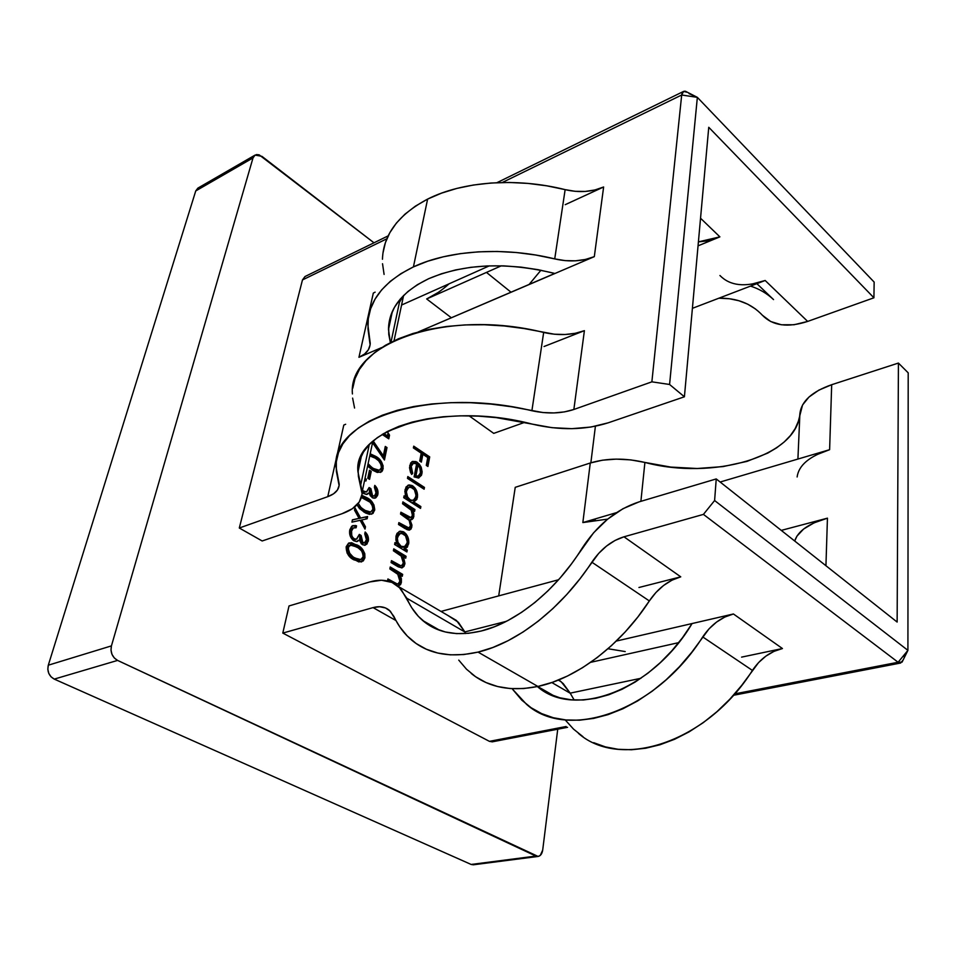 <?xml version="1.0" encoding="UTF-8"?>
<svg xmlns="http://www.w3.org/2000/svg" width="956" height="956" viewBox="0 0 956 956"><rect width="100%" height="100%" fill="white"/><g stroke="black" fill="none" stroke-linecap="round" stroke-linejoin="round"><path stroke-width="1.43" d="M447.97 615.509L458.378 622.284L464.927 632.012L406.802 598.217L398.7 586.673C390.944 580.196 381.301 578.619 369.781 581.953L289.011 605.961L369.781 581.953L381.528 580.244L392.008 582.443L400.612 588.514L411.881 607.956L418.358 616.357L426.149 623.252L435.195 628.51L445.377 631.988L456.574 633.613L468.631 633.29L481.358 630.984C457.111 636.648 437.537 633.147 422.648 620.48C415.86 614.588 410.578 607.168 406.802 598.217L464.927 632.012L465.644 633.541L464.879 631.916L506.429 621.316L464.879 631.916L456.466 620.48L447.982 615.509M458.76 660.118L466.492 669.2L475.61 676.728L486.007 682.548L497.598 686.528L510.217 688.559L523.709 688.547L537.905 686.456L552.592 682.261L567.553 675.988L582.539 667.694L597.309 657.489L611.601 645.503L625.2 631.94L637.855 617.002L649.339 600.942L591.848 562.188C561.734 608.327 516.885 643.053 478.048 652.1L537.905 686.456C576.564 678.425 620.444 645.42 649.339 600.942L655.9 592.529L663.572 585.478L671.996 580.149L680.756 576.838L623.981 536.806L703.425 514.388L898.102 662.257L734.65 693.889L898.102 662.257L703.425 514.388L623.981 536.806L615.114 540.415L606.522 546.055L598.635 553.44L579.922 578.87L566.848 594.429L552.879 608.602L538.24 621.173L523.183 631.94L507.971 640.747L492.842 647.487L478.048 652.1L463.815 654.537L450.336 654.848L437.8 653.056L426.364 649.243L416.171 643.543L407.304 636.063L399.859 626.969L390.347 611.231L385.507 607.944L379.651 606.725L373.091 607.61L395.951 620.528L373.091 607.61L282.797 633.087L489.424 741.354L492.364 741.82M390.371 342.571L388.495 329.521C388.745 308.525 402.129 291.592 428.658 278.71L417.425 284.673L407.913 291.52L400.217 299.132L394.434 307.366L390.586 316.078L388.71 325.112L388.757 334.349L390.371 342.571M400.086 299.288L390.968 342.272L400.086 299.288M382.95 253.113L385.388 242.693L389.869 232.631L396.382 223.083L404.914 214.216L415.358 206.173L427.619 199.099L413.422 266.903C383.535 281.733 368.347 301.021 367.857 324.741L370.235 343.264C369.984 349.406 366.22 354.09 358.942 357.305L381.719 347.566L358.942 357.305L373.318 293.074L358.942 357.305L364.559 354.031L368.347 349.812L370.115 344.853L367.988 329.067L368.275 318.802L370.629 308.752L375.087 299.061L381.659 289.871L390.287 281.351L400.923 273.655L413.422 266.903L427.643 261.239L443.381 256.782L460.41 253.627L478.466 251.834L497.24 251.464L516.431 252.527L535.707 255.025L554.731 258.897L565.139 189.635C516.336 177.302 462.405 181.401 427.619 199.099L413.422 266.903C448.95 250.03 504.398 246.505 554.731 258.897L565.104 260.618L575.5 260.821L585.395 259.47L594.309 256.65L603.63 186.982L565.211 204.68L603.63 186.982L594.309 256.65L554.946 273.488L594.309 256.65C582.407 261.43 569.214 262.171 554.731 258.897L565.139 189.635L575.213 191.32L585.311 191.439L594.943 189.969L603.63 186.982C592.027 192.013 579.193 192.897 565.139 189.635L546.689 185.811L527.975 183.409L509.333 182.465L491.073 183.014L473.495 185.01L456.896 188.404L441.517 193.136L427.619 199.099C398.329 214.658 383.272 234.71 382.46 259.255M773.535 299.587L756.877 283.657L773.535 299.587C766.963 293.396 759.279 288.903 750.484 286.107M473.363 864.786L471.141 864.451L535.91 856.074L471.141 864.451L54.253 679.107L117.588 660.417L538.097 856.445C540.57 855.919 542.1 853.792 542.697 850.063L557.73 729.201L542.697 850.063L540.271 855.417L538.18 856.433L535.91 856.074L117.588 660.417L114.326 658.003L112.007 654.394L110.992 650.128L111.434 645.886L253.017 157.907L254.32 155.673L256.471 154.585L259.148 154.836L373.987 242.8L261.944 156.354L255.085 155.087L253.017 157.907L111.434 645.886L48.302 665.197L195.741 190.937L253.017 157.907L195.741 190.937L197.964 188.081M595.409 426.233L590.856 462.812L595.409 426.233M366.53 540.068L365.264 542.554L362.515 542.506L361.021 539.387L361.141 535.491L359.337 534.392L356.815 538.993L354.652 539.065L352.704 537.403L351.736 535.36L351.581 531.034L353.314 527.987L356.122 527.772L356.528 525.836L355.25 525.477L351.712 526.23L349.753 529.899L350.219 536.101L352.788 540.02L356.361 541.598L359.36 540.009L361.416 543.916L364.427 545.267L366.949 544.072L368.49 539.925L367.94 536.137L365.168 532.002L364.762 533.926L366.65 539.292L364.475 543.008L362.874 542.769L361.141 535.491L359.337 534.392L356.469 539.124L354.186 538.826C351.808 536.818 350.948 534.225 351.581 531.034L353.314 527.987L356.122 527.772L356.528 525.836L352.884 525.585L349.753 529.899C349.024 534.512 350.422 538.168 353.923 540.869L357.353 541.455L359.36 540.009L362.467 544.717L365.383 545.123L368.335 541.12C368.837 537.535 367.785 534.488 365.168 532.002L364.762 533.926L366.53 540.068M371.705 514.185L363.973 512.105L357.006 504.828L359.528 508.616L365.527 513.002L369.47 514.376L373.031 513.42L374.752 509.488L373.892 504.816L369.96 499.845L361.954 495.399L366.973 497.729L365.706 498.172L366.973 497.729C372.004 500.191 374.549 504.421 374.609 510.444L373.342 510.863L374.609 510.444L371.609 514.22M369.47 470.256L367.797 478.227L369.566 479.35L371.227 471.38L369.47 470.256L367.797 478.227L369.566 479.35L371.227 471.38L369.47 470.256M385.28 446.44L383.356 455.797L373.163 440.943L383.356 455.797L382.101 456.251L383.356 455.797L385.28 446.44L387.001 447.575L385.28 446.44M372.541 442.676L384.443 460.003L387.001 447.575L385.746 448.029L387.001 447.575L384.443 460.003L372.541 442.676M400.098 579.085L400.086 582.813L398.09 586.136L400.564 584.594L401.365 582.431L401.377 578.667L400.062 574.986L402.285 576.301L402.655 574.377L390.227 567.004L389.857 568.94L398.27 574.592L399.62 577.269L399.907 581.2L398.807 583.507L397.254 583.961L387.909 578.954L387.527 580.913L387.909 578.954L393.8 582.419L392.689 582.742L393.8 582.419L396.692 583.853L395.414 584.224L398.114 583.889L395.425 584.236M407.256 550.059L404.997 548.684L407.387 547.107L408.845 542.339L407.913 537.188L406.228 534.153L403.289 531.703L400.122 531.189L397.063 533.329L395.999 536.137L395.892 539.985L397.122 543.88L394.983 542.578L394.613 544.478L406.898 551.959L407.256 550.059L405.822 551.301L407.256 550.059L404.997 548.684L408.654 543.964C409.228 538.897 407.65 534.93 403.922 532.05L399.692 531.297L395.999 536.137L397.122 543.88L394.983 542.578L394.613 544.478L406.898 551.959L407.256 550.059M420.867 506.572L413.769 502.031L416.935 499.283L417.533 494.395L415.035 488.026L412.156 485.54L409.06 484.943L406.085 486.927L404.842 491.42L406.157 497.18L404.077 495.841L403.719 497.682L420.52 508.401L420.867 506.572L419.469 507.732L420.867 506.572L413.769 502.031L417.414 497.634C417.975 492.734 416.434 488.827 412.777 485.911L408.427 485.098L405.045 489.603L406.157 497.18L404.077 495.841L403.719 497.682L420.52 508.401L420.867 506.572M413.374 463.254L409.993 466.719L413.231 463.313L416.625 463.839L414.115 476.901L418.525 478L421.5 475.24L422.146 471.929L421.249 467.376L419.242 464.042L416.039 461.593L412.514 461.425L410.698 462.919L409.515 467.723L410.542 472.36L411.701 474.451L412.693 473.304L411.271 469.814L411.235 466.277L409.993 466.719L411.45 473.746L412.693 473.304L411.235 466.277L413.422 463.242L416.625 463.839L414.115 476.901L418.967 477.857L421.955 473.638L420.855 466.516L417.246 462.238L412.514 461.425L409.73 465.536L411.701 474.451L412.693 473.304L411.343 473.865L410.016 470.256M305.095 276.487L302.466 279.941L239.299 528.011L262.171 540.976L239.299 528.011L302.466 279.941L386.857 238.785L302.466 279.941L305 276.535L388.184 235.857M469.085 415.824L493.738 433.379L469.085 415.824M567.589 727.301L492.28 741.832L489.424 741.354L566.155 726.5L489.424 741.354L282.797 633.087L289.011 605.961L282.797 633.087L373.091 607.61C379.544 605.853 384.957 606.737 389.319 610.287L393.896 616.429C398.329 625.977 404.316 633.924 411.869 640.269C428.742 654.227 450.814 658.158 478.048 652.1L537.905 686.456C510.791 691.821 488.552 687.483 471.2 673.43M797.125 476.972C798.714 465.225 809.541 456.132 829.617 449.69L720.143 482.027L829.617 449.69L831.684 384.706L818.838 390.144L808.955 397.063L802.55 404.997L798.391 421.166L795.213 428.539L790.457 435.506L784.219 441.959L776.619 447.838L767.788 453.072L747.006 461.39L723.071 466.588L697.223 468.5L670.754 467.078L630.697 459.884L616.25 459.119L602.483 460.183L590.27 463.003L515.236 487.333L498.697 595.887L515.236 487.333L590.27 463.003L582.849 522.574L616.453 512.643L582.849 522.574L607.681 519.108M413.733 446.165L413.386 447.934L421.226 453.18L419.72 461.031L421.369 462.118L422.863 454.279L427.762 457.565L426.28 465.393L427.918 466.48L429.71 456.896L413.733 446.165L413.386 447.934L421.226 453.18L419.72 461.031L421.369 462.118L422.863 454.279L427.762 457.565L426.28 465.393L427.918 466.48L429.71 456.896L413.733 446.165M407.818 476.566L407.471 478.382L424.117 489.209L424.452 487.417L407.818 476.566L407.471 478.382L424.117 489.209L424.452 487.417L407.818 476.566M402.894 501.888L402.536 503.74L411.259 510.229L412.406 515.439L411.654 517.065L410.255 517.626L400.887 512.213L400.528 514.065L409.156 520.327L410.435 525.788L409.765 527.377L408.116 528.011L398.867 522.609L398.497 524.486L407.16 529.696L409.204 530.114L411.116 528.931L411.976 525.179L409.993 519.658L411.916 519.574L413.315 518.164L413.912 514.101L412.502 510.05L414.581 511.376L414.928 509.536L402.894 501.888L402.536 503.74L407.626 506.967C410.853 508.592 412.454 511.412 412.406 515.439L410.913 517.555L400.887 512.213L400.528 514.065L405.26 517.041C408.714 518.63 410.435 521.546 410.435 525.788L408.929 527.963L398.867 522.609L398.497 524.486L405.117 528.596L409.706 530.006L411.857 527.031L409.993 519.658L411.761 519.634L413.817 516.682L413.793 513.205L412.502 510.05L414.581 511.376L414.928 509.536L402.894 501.888M393.764 548.852L393.394 550.764L401.735 556.464L403.074 559.129L403.36 563.012L402.273 565.283L400.731 565.713L391.47 560.646L391.088 562.57L398.341 566.872L401.95 567.852L404.006 566.382L404.938 563.371L403.504 556.87L405.714 558.208L406.073 556.296L393.764 548.852L393.394 550.764L401.114 555.759L403.36 563.012L401.628 565.641L400.17 565.594L391.47 560.646L391.088 562.57L397.445 566.37L402.237 567.792L404.806 564.255L403.504 556.87L405.714 558.208L406.073 556.296L393.764 548.852M388.076 432.841L387.443 435.912L383.774 433.462L387.443 435.912L386.2 436.378L387.443 435.912L388.076 432.841L389.534 435.159L388.076 432.841M382.161 434.43L388.781 438.84L389.534 435.159L388.291 435.625L389.534 435.159L388.781 438.84L382.161 434.43M368.359 466.695L372.709 470.233L377.309 472.455L381.575 471.786L382.543 470.567L383.141 465.871L381.169 461.27L375.612 456.311L370.199 453.789L375.612 456.311L374.358 456.777L375.612 456.311C380.536 458.844 383.033 463.051 383.117 468.918L381.862 469.372L383.117 468.918L380.464 472.419L372.709 470.233L367.654 465.871M362.742 492.782L366.22 494.419L369.147 492.973L370.283 495.734L373.151 498.1L375.839 497.777L377.608 495.435L377.512 489.496L374.788 485.385L374.405 487.249L376.282 491.731L374.907 495.638L373.21 496.056L371.908 495.184L370.761 492.424L370.88 488.635L369.112 487.524L366.662 491.91L363.328 491.049M362.647 490.225L364.093 491.659L362.826 492.101L366.471 491.982L362.826 492.101L363.83 492.519M364.511 480.772L365.957 480.988L365.73 478.896M365.24 480.832L365.957 480.988L366.351 479.123L365.108 478.729M360.615 518.033L354.963 507.803L354.485 510.086L359.062 518.367L352.417 519.813L351.928 522.119L360.137 520.315L365.001 529.11L365.479 526.816L361.691 519.968L367.14 518.773L367.606 516.503L359.348 518.451L367.606 516.503L360.615 518.033L354.963 507.803L354.485 510.086L359.062 518.367L352.417 519.813L351.928 522.119L360.137 520.315L365.001 529.11L365.479 526.816L361.691 519.968L367.14 518.773L367.606 516.503L366.339 516.921L365.897 519.048L366.339 516.921L360.615 518.033M346.18 546.736L347.052 552.998L350.912 557.766L358.823 561.925L363.292 560.921L364.917 557.802L364.774 553.667L362.921 549.855L360.173 547.047L351.665 542.697L348.593 543.128L346.18 546.736C346.18 553.046 348.797 557.432 354.007 559.881L361.703 561.829L364.917 557.802C364.869 551.6 362.264 547.334 357.114 544.98L349.203 542.877L346.18 546.736M638.955 587.498L680.756 576.838L638.955 587.498M733.431 613.979L616.309 641.07L733.431 613.979L724.803 617.038L716.546 622.081L709.053 628.821L691.642 652.41L679.381 666.774L666.153 679.776L652.171 691.224L637.688 700.915L622.942 708.743L608.171 714.598L593.616 718.422L579.491 720.203L566 719.964L553.333 717.741L541.646 713.618L531.094 707.715L521.785 700.15L512.081 688.678L526.601 704.393C567.577 741.199 655.278 711.957 702.72 636.923C710.929 624.806 721.159 617.158 733.431 613.979L782.45 648.538L733.431 613.979M570.194 693.148L640.926 678.282L570.194 693.148L561.208 681.795L558.722 679.931L563.227 683.612L570.194 693.148M578.44 733.372C620.217 770.118 706.807 742.943 752.408 670.419C760.331 658.708 770.333 651.418 782.45 648.538L741.593 657.13L782.45 648.538L773.954 651.371L765.852 656.151L758.55 662.604L741.713 685.38L729.822 699.206L716.94 711.694L703.281 722.64L689.085 731.878L674.577 739.287L659.999 744.76L645.587 748.249L631.546 749.755L618.102 749.289L605.423 746.899L593.676 742.669M551.708 695.012L552.305 694.893L551.708 695.012M897.134 622.057L716.235 478.932L639.11 501.864L716.235 478.932L714.61 500.526L703.425 514.388L714.61 500.526L716.235 478.932L897.134 622.057L898.425 363.065L897.134 622.057M558.579 579.742L441.015 611.434L558.579 579.742M678.7 642.635L590.689 662.317L678.7 642.635M352.417 393.944C347.685 344.256 445.126 307.832 543.665 332.461L531.895 410.733L543.665 332.461C558.615 335.759 572.202 335.162 584.403 330.668L573.863 409.479C561.327 413.637 547.334 414.056 531.895 410.733C429.997 386.128 330.274 419.911 336.082 467.197L339.189 484.13C339.129 489.711 335.317 493.894 327.765 496.666L239.299 528.011L327.765 496.666L343.79 425.073L345.654 424.261L343.79 425.073L327.765 496.666L333.56 493.81L337.42 490.046L339.117 485.576L336.357 471.153L336.321 461.796L338.472 452.666L342.869 443.895L349.514 435.625L358.369 427.989L369.363 421.142L382.376 415.203L397.266 410.291L413.805 406.515L431.765 403.958L450.85 402.679L470.746 402.727L491.121 404.101L511.627 406.778L542.936 412.538L553.978 412.932L564.458 411.893L573.863 409.479L651.873 381.838L669.582 384.479L684.412 396.788L708.755 127.291L873.915 297.794L874.154 282.092L697.354 97.357L681.688 95.003L683.576 91.418L687.699 92.409L685.488 91.274C683.337 90.868 682.07 92.111 681.688 95.003L502.27 182.5L681.688 95.003L651.873 381.838L573.863 409.479L584.403 330.668L544.036 346.514L584.403 330.668L575.249 333.309L565.068 334.504L554.361 334.218L524.043 328.541L504.171 325.96L484.405 324.753L465.082 324.921L446.536 326.474L429.053 329.354L412.92 333.501L398.365 338.806L385.615 345.188L374.8 352.489L366.064 360.603L359.456 369.363L355.011 378.624L352.752 388.255M418.226 331.959L554.946 273.488L538.001 269.664L520.924 267.118L503.836 265.876L487.058 265.947L470.89 267.31L455.594 269.939L441.445 273.774L428.658 278.71C464.544 263.557 506.584 261.801 554.779 273.44L418.226 331.959M689.049 93.628L697.354 97.357L669.582 384.479L684.412 396.788L608.124 422.839L590.916 427.045L571.891 428.67L552.006 427.679L496.236 417.617L478.096 416.111L460.314 415.836L443.226 416.756L427.105 418.859L412.227 422.086L398.843 426.364L387.144 431.598L377.297 437.669L369.398 444.48L363.555 451.889L359.767 459.764L358.07 467.974L358.404 476.399L362.145 493.905L359.265 501.996L352.37 508.712L341.949 513.742L262.171 540.976L341.949 513.742C355.417 508.986 362.169 501.649 362.205 491.707L357.986 471.989C352.25 429.65 443.309 400.719 532.265 424.117C559.798 430.57 585.084 430.152 608.124 422.839L684.412 396.788L708.755 127.291L873.915 297.794L807.665 321.419L765.17 280.49L692.395 308.334L765.17 280.49C745.142 287.529 730.061 285.868 719.94 275.507M387.108 431.61L412.287 422.074L387.108 431.61M401.58 305.036L489.293 265.864L401.58 305.036M524.689 422.349L493.738 433.379L524.689 422.349M719.892 236.861L700.533 218.219L719.892 236.861L705.994 241.043L698.394 241.88L719.892 236.861L698.035 245.859L719.892 236.861M501.35 265.804L426.675 298.953L451.363 317.786L426.675 298.953L501.35 265.804M816.484 454.793L829.617 449.69L831.684 384.706L898.425 363.065L831.684 384.706C812.038 391.601 801.451 401.197 799.909 413.482L797.913 459.059L799.909 413.482C797.244 457.004 712.59 480.51 644.906 462.441C624.925 457.864 606.713 458.044 590.27 463.003L582.849 522.574L595.277 519.992M825.936 565.737L827.442 518.164L781.267 530.389L827.442 518.164C808.812 523.434 797.902 531.058 794.711 541.024L796.934 536.149L803.638 529.015L813.986 522.884L827.442 518.164L825.936 565.737M908.2 372.84L898.425 363.065L908.2 372.84L907.913 650.367L714.61 500.526L907.913 650.367L898.102 662.257L902.07 662.114L903.062 660.094L900.6 663.034L898.102 662.257L907.913 650.367L908.2 372.84M538.097 856.445L473.351 864.798L471.141 864.451L54.253 679.107L51.038 676.824L48.78 673.371L47.824 669.284L48.302 665.197L195.741 190.937L197.856 188.141L254.989 155.135M111.434 645.886L48.302 665.197C46.999 671.435 48.983 676.071 54.253 679.107L117.588 660.417C112.246 657.214 110.191 652.362 111.434 645.886M481.358 630.984L494.575 626.694L508.066 620.456L521.594 612.342L534.93 602.459L547.824 590.963L560.073 578.057L571.425 563.944L593.557 532.839L607.562 519.204L623.013 508.688L639.11 501.864C616.226 509.369 597.082 525.035 581.678 548.875C555.962 590.45 516.097 622.535 481.358 630.984M762.434 315.277C772.723 325.829 787.804 327.884 807.665 321.419L793.982 324.765L781.422 324.777L770.715 321.527L762.434 315.277C751.332 303.554 736.801 297.866 718.852 298.212L729.344 298.738L738.88 300.722L747.664 304.151L755.563 309.015M751.392 284.219L765.17 280.49L807.665 321.419L873.915 297.794L874.154 282.092L697.354 97.357L681.688 95.003L651.873 381.838L669.582 384.479L697.354 97.357L685.488 91.274M640.89 501.338L644.906 462.441L640.89 501.338M607.992 648.742L625.212 651.574M449.069 283.824C441.564 290.588 434.108 295.631 426.675 298.953L438.123 292.488M511.078 292.249L486.473 272.412L511.078 292.249M529.015 284.565L540.953 270.225L529.015 284.565M369.267 444.624L360.735 484.895L369.267 444.624M352.621 398.102L354.568 408.033M399.453 302.239L403.683 295.38M373.318 293.074L375.122 292.154L373.318 293.074M384.097 274.432L382.531 263.736M680.756 576.838C668.328 580.352 657.859 588.382 649.339 600.942L591.848 562.188C600.715 549.162 611.422 540.702 623.981 536.806L680.756 576.838M551.815 682.536L570.242 693.255L574.186 700.031L570.242 693.255L551.815 682.536M691.989 623.694L691.989 623.694C652.159 690.746 574.006 719.139 537.392 686.563L549.449 694.02L559.858 697.796L571.174 699.804L583.244 699.995L595.875 698.298L608.876 694.725L622.045 689.288L635.154 682.058L647.977 673.144L660.285 662.651L671.865 650.773L682.488 637.712L691.989 623.694M583.005 736.706L573.54 729.129L565.366 720.095M752.408 670.419L702.72 636.923L752.408 670.419M903.54 656.437L907.913 650.367L902.07 662.114M413.518 447.3L428.467 457.338L429.71 456.896L428.467 457.338L426.89 465.799L428.467 457.338L413.518 447.3M421.62 454.733L422.863 454.279L421.62 454.733L420.341 461.437L421.62 454.733M411.952 461.688L417.246 462.238L415.991 462.692L419.6 466.958L420.855 466.516L419.6 466.958L420.712 474.08L421.955 473.638L420.712 474.08L418.274 478.048L420.258 475.67L420.891 472.372L420.329 468.715L417.999 464.485M412.323 461.64L417.055 463.505M412.251 463.648L410.698 464.867M409.993 466.695L409.837 468.691M414.665 476.494L418.883 475.765L420.389 473.256L420.293 468.87L418.035 464.986L420.114 468.309L420.497 472.778L418.166 476.16L415.92 476.052L418.035 464.986L416.792 465.429L414.665 476.494L415.92 476.052L418.035 464.986L416.792 465.429L414.665 476.494L416.912 476.602L415.466 476.685M407.603 477.677L423.209 487.835L424.452 487.417L423.078 488.528L423.209 487.835L407.603 477.677M403.862 496.941L406.157 497.18L403.862 496.941M407.806 485.373L412.777 485.911L411.522 486.341C415.179 489.245 416.72 493.153 416.159 498.052L417.414 497.634L416.159 498.052L413.41 502.151L416.159 498.052L415.43 491.456L412.705 487.261L409.025 485.349M412.502 502.462L413.769 502.031L412.502 502.462L419.612 506.991L412.502 502.462M408.355 499.773L405.762 496.176L405.26 491.061C404.77 494.861 405.953 497.873 408.81 500.096L413.339 500.299L408.81 500.096L410.064 499.677C407.22 497.455 406.037 494.431 406.515 490.631L405.26 491.061L405.571 489.95L407.842 487.584M411.809 500.801L409.288 500.37M409.001 487.19L405.26 491.061L406.515 490.631L409.049 487.178L412.406 487.715C415.215 489.962 416.398 492.961 415.956 496.714L413.339 500.299M410.064 499.677L407.591 496.977L406.372 491.838L407.949 487.835L410.506 487.01L414.354 489.651L416.087 495.507L414.557 499.57L412 500.43L410.064 499.677M402.679 502.976L413.673 509.954L414.928 509.536L413.53 510.707L413.673 509.954L402.679 502.976M411.379 510.42L412.502 510.05L411.379 510.42M412.371 513.025L413.793 513.205L412.526 513.623L412.55 517.1L413.817 516.682L412.55 517.1L411.068 519.753L412.55 517.1L412.371 513.037M408.929 520.004L409.993 519.658L408.929 520.004M409.849 529.337L410.53 524.235L410.59 527.437L411.857 527.031L410.59 527.437L409.049 530.126M404.233 527.15L398.652 523.685L404.209 527.138L405.475 526.72L404.209 527.138L407.662 528.369L408.929 527.963M405.822 516.515L400.684 513.288L405.798 516.503L407.065 516.085L405.798 516.503L409.646 517.961L410.913 517.555M408.989 518.033L406.587 516.993M405.714 527.987L404.962 527.581M394.78 543.629L397.122 543.88L394.78 543.629M399.058 531.56L403.922 532.05L402.655 532.456C406.384 535.336 407.961 539.303 407.375 544.358L408.654 543.964L407.375 544.358L403.838 549.043M403.731 549.079L404.997 548.684L403.731 549.079L405.989 550.453L403.731 549.079L406.898 546.067L407.507 541.012L404.962 534.559L400.098 531.524M399.369 546.402L396.728 542.781L396.226 537.535C395.712 541.466 396.919 544.526 399.835 546.712L403.026 547.298L404.304 546.904L401.114 546.318L399.835 546.712L401.114 546.318C398.198 544.131 396.991 541.072 397.493 537.129L396.226 537.535L396.549 536.388L399.046 533.818M402.906 547.334L400.325 546.975M400.217 533.448L398.999 533.83L396.226 537.535L397.493 537.129L400.265 533.424L403.54 533.926C406.408 536.137 407.615 539.196 407.148 543.068L404.304 546.904M401.114 546.318L397.995 542.387L397.349 538.383L398.963 534.201L401.592 533.269L405.523 535.85L407.292 541.825L406.36 545.243L404.938 546.629L401.114 546.318M393.561 549.891L404.794 556.691L406.073 556.296L404.639 557.551L404.794 556.691L393.561 549.891M402.261 557.252L403.504 556.87L402.261 557.252M403.54 560.957L403.528 564.638L404.806 564.255L403.528 564.638L401.556 567.9L403.217 565.785L403.707 562.809M396.035 564.53L391.267 561.686L396.035 564.53L397.314 564.136L396.035 564.53L398.891 565.976L401.628 565.641M400.074 566.095L399.453 566.095M398.114 586.159L401.365 582.431L400.086 582.813L401.365 582.431L400.062 574.986L398.783 575.357L400.062 574.986L402.285 576.301L402.655 574.377L401.377 574.759L390.036 568.031L401.377 574.759L402.655 574.377L390.227 567.004L389.857 568.94L397.648 573.887L399.907 581.2L398.114 583.889M401.377 574.759L401.197 575.655L401.377 574.759M387.706 579.981L391.661 582.288L387.706 579.981M396.585 584.319L395.975 584.331M398.078 586.136L399.775 583.973L400.265 580.949M387.694 434.681L387.778 438.171L387.694 434.681M382.747 434.072L386.2 436.378L382.747 434.072M385.053 447.575L385.746 448.029L383.559 458.701L385.746 448.029L385.053 447.575M372.601 442.413L382.101 456.251L372.601 442.413M370.044 454.53L374.358 456.777C379.281 459.31 381.779 463.505 381.862 469.372L380.524 472.037M381.277 464.162L377.285 458.916L370.904 454.865M380.87 471.655L381.934 468.918L381.695 465.453M378.002 470.806L376.616 470.89M374.836 470.424L373.019 469.563M371.872 468.858L378.182 470.746L379.401 470.316L373.103 468.392L371.848 468.846L373.103 468.392L368.956 464.843L367.785 465.273L368.956 464.843L368.108 463.708L372.015 467.651L376.915 470.244L379.257 470.364L381.372 467.854L379.436 470.304M370.773 468.117L368.18 465.835M370.462 455.94L375.242 458.151C379.114 460.027 381.157 463.266 381.372 467.854L381.157 464.771L378.636 460.768L375.242 458.151L369.757 455.904M367.761 465.369L371.848 468.846M369.243 471.368L371.227 471.38L369.972 471.834L368.538 478.693L369.972 471.834L369.243 471.368M376.58 491.073L374.489 486.867L376.64 494.79L377.907 494.348C378.385 490.882 377.357 487.883 374.788 485.385L374.405 487.249L376.15 493.272L374.238 496.021L372.589 495.77L370.88 488.635L369.112 487.524L366.471 491.982M362.216 492.232L363.854 493.643L367.2 494.324L369.147 492.973L367.881 493.416L369.147 492.973L372.195 497.646L375.194 498.088L377.907 494.348L376.64 494.79L374.537 498.231M367.881 493.416L366.841 494.383L367.881 493.416M364.786 479.458L366.351 479.123L364.786 479.458M362.216 491.635L362.826 492.101M369.614 489.078L368.813 488.576L370.88 488.635L369.614 489.078L371.322 496.212L374.238 496.021M376.784 492.412L376.341 495.865L374.561 498.219M369.47 489.974L369.386 490.918M369.386 491.731L369.625 493.523M370.091 494.802L370.964 495.949M371.633 496.379L372.649 496.534M372.756 505.545L368.693 500.275L361.798 496.164L365.706 498.172C370.737 500.621 373.282 504.852 373.342 510.863L371.98 513.647M372.326 513.241L373.426 510.396L373.187 506.847M369.398 512.464L367.988 512.583M366.172 512.165L364.308 511.329M362.013 509.918L358.882 507.122L363.113 510.635L369.47 512.44L370.725 512.022L364.379 510.205L363.113 510.635L364.379 510.205L360.149 506.68L358.882 507.122L360.149 506.68L358.273 503.358L361.141 507.732L366.805 511.496L370.665 512.034L372.828 509.405L370.737 512.01M358.273 506.369L358.882 507.122M366.59 499.63C370.534 501.446 372.625 504.708 372.828 509.405L372.625 506.238L370.056 502.211L361.44 497.479L366.59 499.63M360.412 520.399L361.691 519.968L360.412 520.399L364.2 527.234L365.479 526.816L364.14 527.545L360.412 520.399M352.382 519.968L359.062 518.367L352.382 519.968M354.545 509.775L359.348 518.451L354.545 509.775M366.996 537.714L364.857 533.448L367.056 541.538L368.335 541.12L367.056 541.538L364.726 545.255M358.082 540.415L356.827 541.562L358.082 540.415M352.441 525.824L356.528 525.836L355.25 526.266L354.963 527.604L355.25 526.266L353.338 525.812M353.78 527.76L352.035 528.417L353.314 527.987L352.035 528.417L350.302 531.452L351.581 531.034L350.302 531.452C349.669 534.643 350.529 537.236 352.895 539.244L354.186 538.826L352.895 539.244L354.796 539.638M359.862 535.898L359.05 535.42L361.141 535.491L359.862 535.898L361.595 543.187L364.475 543.008M367.212 539.088L366.745 542.65L364.929 545.123M350.565 530.508L350.302 531.452M350.458 535.778L352.501 538.969M359.707 536.83L359.635 537.798M359.623 538.634L359.862 540.475M360.34 541.777L361.237 542.924M361.595 543.187L362.252 543.45M348.617 543.116L355.835 545.386L357.114 544.98L355.835 545.386C360.986 547.74 363.591 552.006 363.639 558.196L364.917 557.802L363.639 558.196L361.045 561.985L362.228 561.1M363.041 552.747L358.882 547.453L350.374 543.104M362.587 560.682L363.722 557.718L363.483 554.074M353.158 558.328L359.528 560.001L358.142 560.144M357.15 560.025L354.377 558.985M353.146 558.316L354.425 557.91L353.146 558.316L348.809 554.839L350.099 554.432L348.809 554.839L352.023 557.611M348.199 554.086L346.837 551.277M346.61 549.772L346.622 549.007M346.944 547.585L349.083 545.47L346.729 548.302L348.008 547.884L350.326 545.075L356.719 546.94C360.77 548.672 362.898 551.959 363.101 556.798L360.818 559.595L354.425 557.91L350.099 554.432L348.008 547.884L346.729 548.29M346.729 548.302L348.809 554.839M363.101 556.798L362.097 558.77L359.432 559.75L353.29 557.193L348.462 551.887L348.534 546.533L351.724 544.92L358.106 547.812L361.332 550.62L362.886 553.548L363.101 556.798M422.648 620.48L439.915 630.398M392.366 311.453L388.495 329.521M372.852 441.206L362.205 491.707M361.499 455.582L357.986 471.989M403.587 295.476L394.039 340.766M398.712 586.673L456.466 620.48M561.208 681.795L558.304 680.098M537.678 686.504L554.289 696.028M496.965 182.668L683.576 91.418M733.407 695.299L900.6 663.034M418.166 476.16L416.912 476.602M356.433 539.148L355.19 539.543M360.818 559.595L359.528 560.001M350.266 545.087L349.048 545.482"/></g></svg>
